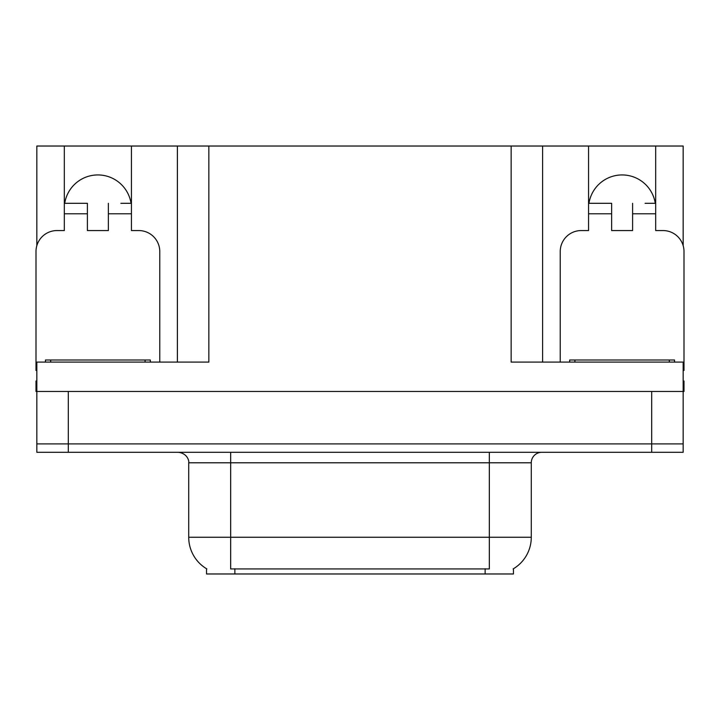 <?xml version="1.0" encoding="UTF-8"?>
<svg xmlns="http://www.w3.org/2000/svg" width="720" height="720" viewBox="0 0 720 720"><rect width="100%" height="100%" fill="white"/><g stroke="black" fill="none" stroke-linecap="round" stroke-linejoin="round"><path stroke-width="1.08" d="M513.45 568.746L513.45 573.975L206.55 573.975L206.55 568.746M64.728 203.301A33.561 33.561 0 0 1 131.04 203.301M68.31 452.304L683.163 452.304L683.163 443.907L36.837 443.907L36.837 391.464L68.31 391.464L68.31 443.907L36.837 443.907L36.837 452.304L68.31 452.304L68.31 443.907L683.163 443.907L683.163 391.464L68.31 391.464M36.837 370.503A20.979 20.979 0 0 0 36 370.485L36 251.541A20.979 20.979 0 0 1 56.979 230.562L64.323 230.562L64.323 213.786L87.399 213.786L87.399 230.562L108.369 230.562L108.369 213.786L131.445 213.786L131.445 146.025L511.146 146.025L511.146 362.097L683.163 362.097L683.163 391.464L684 391.464L684 380.979L683.163 380.979M36.837 380.979L36 380.979L36 391.464L36.837 391.464L36.837 362.097L208.854 362.097L208.854 146.025M87.399 213.786L87.399 203.301L64.323 203.301L64.323 146.025L36.837 146.025L36.837 245.673M560.232 362.097L560.232 251.541A20.979 20.979 0 0 1 581.211 230.562L588.555 230.562L588.555 213.786L611.631 213.786L611.631 230.562L632.601 230.562L632.601 213.786L655.677 213.786L655.677 146.025L683.163 146.025L683.163 245.673M177.39 146.025L177.39 362.097M511.146 146.025L542.61 146.025L542.61 362.097M542.61 146.025L588.555 146.025L588.555 213.786M655.677 146.025L588.555 146.025M64.323 146.025L131.445 146.025M655.272 203.301A33.561 33.561 0 0 0 588.96 203.301M206.865 568.935A36.711 36.711 0 0 1 188.721 537.264L230.67 537.264L230.67 568.935L489.33 568.935L489.33 537.264L531.279 537.264L531.279 462.789A10.485 10.485 0 0 1 541.773 452.304M188.721 537.264L188.721 462.789C189.252 461.088 187.452 453.276 178.227 452.304M513.135 568.935A36.711 36.711 0 0 0 531.279 537.264M683.163 452.304L683.163 443.907M131.445 213.786L131.445 230.562L138.789 230.562A20.979 20.979 0 0 1 159.768 251.541L159.768 362.097M131.445 203.301L120.87 203.301M108.369 203.301L108.369 213.786M64.323 203.301L64.323 213.786M74.898 203.301L87.399 203.301M611.631 213.786L611.631 203.301L588.555 203.301M655.677 213.786L655.677 230.562L663.021 230.562A20.979 20.979 0 0 1 684 251.541L684 370.485A20.979 20.979 0 0 0 683.163 370.503M655.677 203.301L645.102 203.301M632.601 203.301L632.601 213.786M599.13 203.301L611.631 203.301M45.441 362.097L45.441 360L150.327 360L150.327 362.097M569.673 362.097L569.673 360L674.559 360L674.559 362.097M651.69 391.464L651.69 452.304M485.136 573.975L485.136 568.746M234.864 573.975L234.864 568.746M489.33 452.304L489.33 462.789L188.721 462.789M531.279 462.789L489.33 462.789L489.33 537.264L230.67 537.264L230.67 452.304M145.08 360L145.08 362.097M50.688 360L50.688 362.097M669.312 360L669.312 362.097M574.92 360L574.92 362.097"/></g></svg>
